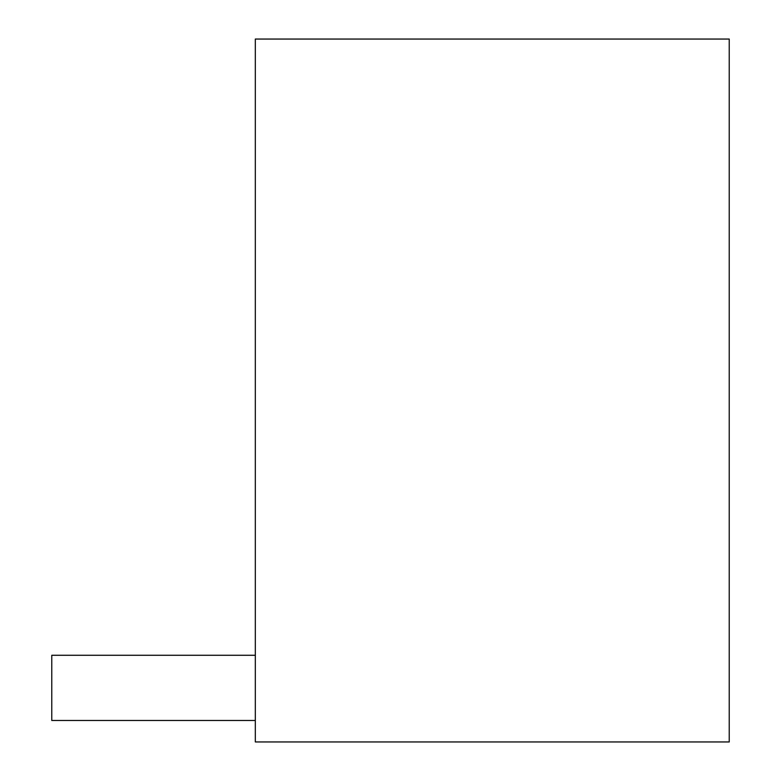 <?xml version="1.0" encoding="UTF-8"?>
<svg xmlns="http://www.w3.org/2000/svg" width="781" height="781" viewBox="0 0 781 781"><rect width="100%" height="100%" fill="white"/><g stroke="black" fill="none" stroke-linecap="round" stroke-linejoin="round"><path stroke-width="1.17" d="M729.229 741.95L255.328 741.95L255.328 39.05L729.229 39.05L729.229 741.95M255.328 720.482L51.771 720.482L51.771 655.279L255.328 655.279"/></g></svg>
